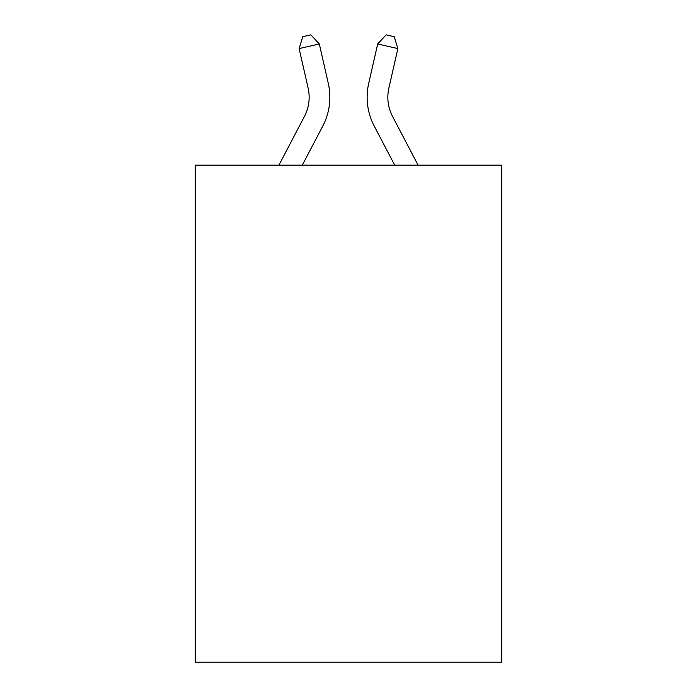 <?xml version="1.0" encoding="UTF-8"?>
<svg xmlns="http://www.w3.org/2000/svg" width="697" height="697" viewBox="0 0 697 697"><rect width="100%" height="100%" fill="white"/><g stroke="black" fill="none" stroke-linecap="round" stroke-linejoin="round"><path stroke-width="1.05" d="M501.735 165.172L501.735 662.15L195.265 662.15L195.265 165.172L501.735 165.172M278.913 165.172L304.423 116.469A41.419 41.419 -45.3 0 0 308.118 88.049L299.126 48.572L302.786 36.688L310.862 34.85L319.313 43.972L328.313 83.448A62.12 62.12 153.4 0 1 322.772 126.079L302.289 165.172L322.772 126.079M418.087 165.172L392.577 116.469A41.419 41.419 45.3 0 1 388.882 88.049L397.874 48.572L377.687 43.972L368.687 83.448A62.12 62.12 -153.4 0 0 374.228 126.079L394.711 165.172L374.228 126.079M304.423 116.469A41.419 41.419 -26.6 0 0 308.118 88.049A41.419 41.419 -26.6 0 1 304.423 116.469A41.419 41.419 -26.6 0 0 308.118 88.049A41.419 41.419 -26.6 0 1 304.423 116.469A41.419 41.419 -26.6 0 0 308.118 88.049A41.419 41.419 -26.6 0 1 304.423 116.469A41.419 41.419 -26.6 0 0 308.118 88.049A41.419 41.419 -26.6 0 1 304.423 116.469A41.419 41.419 -26.6 0 0 308.118 88.049A41.419 41.419 -26.6 0 1 304.423 116.469A41.419 41.419 -26.6 0 0 308.118 88.049A41.419 41.419 -26.6 0 1 304.423 116.469A41.419 41.419 -26.6 0 0 308.118 88.049A41.419 41.419 -26.6 0 1 304.423 116.469A41.419 41.419 -26.6 0 0 308.118 88.049A41.419 41.419 -26.6 0 1 304.423 116.469A41.419 41.419 -26.6 0 0 308.118 88.049M299.126 48.572L319.313 43.972L328.313 83.448M392.577 116.469A41.419 41.419 26.6 0 1 388.882 88.049A41.419 41.419 26.6 0 0 392.577 116.469A41.419 41.419 26.6 0 1 388.882 88.049A41.419 41.419 26.6 0 0 392.577 116.469A41.419 41.419 26.6 0 1 388.882 88.049A41.419 41.419 26.6 0 0 392.577 116.469A41.419 41.419 26.6 0 1 388.882 88.049A41.419 41.419 26.6 0 0 392.577 116.469A41.419 41.419 26.6 0 1 388.882 88.049A41.419 41.419 26.6 0 0 392.577 116.469A41.419 41.419 26.6 0 1 388.882 88.049A41.419 41.419 26.6 0 0 392.577 116.469A41.419 41.419 26.6 0 1 388.882 88.049A41.419 41.419 26.6 0 0 392.577 116.469A41.419 41.419 26.6 0 1 388.882 88.049A41.419 41.419 26.6 0 0 392.577 116.469A41.419 41.419 26.6 0 1 388.882 88.049M397.874 48.572L394.214 36.688L386.138 34.85L377.687 43.972L368.687 83.448"/></g></svg>
